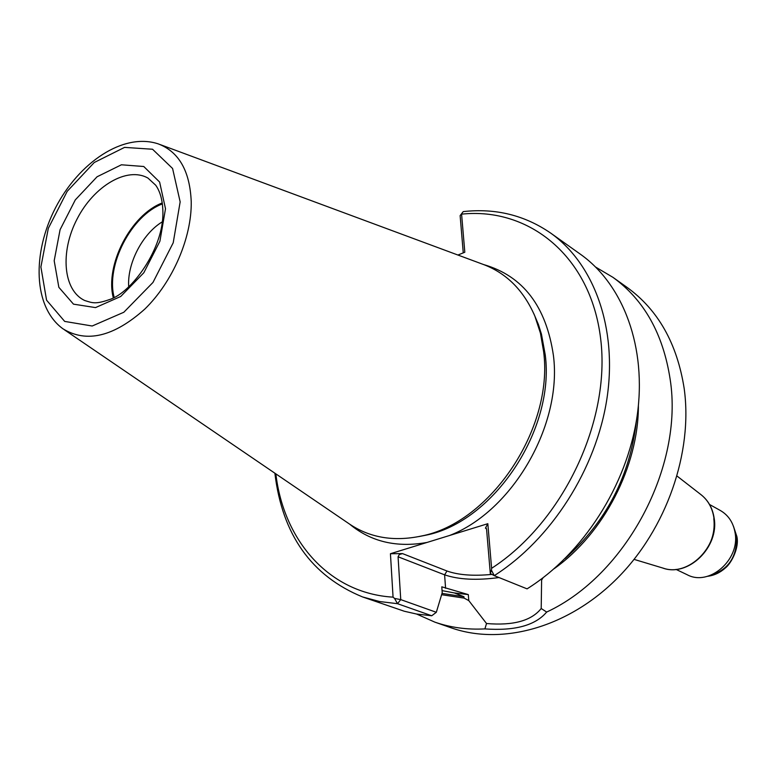 <?xml version="1.0" encoding="UTF-8"?>
<svg xmlns="http://www.w3.org/2000/svg" width="776" height="776" viewBox="0 0 776 776"><rect width="100%" height="100%" fill="white"/><g stroke="black" fill="none" stroke-linecap="round" stroke-linejoin="round"><path stroke-width="1.16" d="M64.34 329.751L348.288 523.228C369.036 537.652 393.393 541.92 421.329 536.041C490.345 522.966 553.812 428.42 543.637 351.722L540.445 333.195L534.877 316.142C523.49 289.952 505.913 272.58 482.139 264.015L159.982 144.52M554.18 568.682C603.815 533.519 638.483 466.386 638.405 405.567M441.612 594.707L464.048 598.092L463.941 596.725L454.29 592.922L468.306 594.6L468.772 600.575L486.523 623.516C513.159 625.786 531.395 620.79 541.202 608.51L541.629 578.847M468.306 594.6L441.786 586.821L442.213 592.718L436.316 612.293L431.737 615.766L397.487 603.689L394.567 598.432L393.063 597.151L390.435 553.725L487.823 523.693L491.606 568.313C563.037 522.161 610.964 420.834 600.643 338.695C590.759 256.264 529.106 206.998 461.584 214.147L464.814 252.239L457.918 255.032M464.048 598.092L468.772 600.575M543.035 577.78L541.726 579.866M486.513 623.516L484.903 628.899C514.779 631.053 535.372 625.437 546.663 612.06L541.212 608.51M275.858 473.874C283.628 540.61 329.179 593.378 393.063 597.151M487.823 523.693L485.417 528.146L485.98 527.748L486.61 529.659L490.306 573.551L494.254 575.637C551.164 539.553 596.278 469.043 606.977 398.369C617.609 327.637 593.873 263.636 550.553 233.004C524.537 215.156 495.428 208.026 463.224 211.606L460.129 215.621L463.262 252.869M402.521 553.598L446.995 571.01L444.6 574.832L398.069 556.79L399.291 554.549L402.521 553.598L390.435 553.725M398.069 556.79L400.746 599.615L436.316 612.293M550.553 233.004L580.409 254.227C623.361 284.617 647.116 347.405 637.067 416.431C626.96 485.388 582.97 553.918 527.079 588.858L494.254 575.637L491.431 570.137L491.606 568.313M490.306 573.551L491.431 570.137M394.567 598.432L400.746 599.615L397.487 603.689L379.6 601.526L362.615 596.957C311.486 576.005 282.241 534.751 274.879 473.205M362.615 596.957L404.306 611.245L416.518 614.029L431.737 615.766M416.605 614.039L434.832 622.129C450.487 627.58 467.171 629.84 484.903 628.899M546.663 612.06C626.077 575.268 683.889 466.454 670.154 379.289C663.15 333.835 644.061 299.837 612.885 277.304L595.735 267.128M434.832 622.129L451.215 627.842C501.849 645.651 567.945 627.745 617.26 578.314C666.516 528.902 693.094 452.427 684.17 388.446C677.099 343.477 658.058 309.789 627.027 287.363L612.885 277.304M162.252 202.953C130.795 214.845 104.779 265.237 113.296 297.771M162.388 203.904C131.348 215.486 105.623 265.314 114.15 297.324M162.3 221.829C142.377 233.877 127.002 263.656 128.709 286.877M662.947 568.08L663.422 568.226C688.361 576.917 719.08 546.614 713.91 517.873C712.417 508.164 708.207 500.501 701.291 494.894L700.893 494.584M676.022 569.4L687.206 574.744C709.041 586.695 740.168 559.855 735.105 532.918C733.398 522.723 728.489 515.254 720.37 510.511L709.545 504.487M704.036 553.007C711.999 542.511 715.259 531.046 713.804 518.611M418.778 536.594L425.403 535.294C493.1 522.452 555.209 429.943 545.227 354.777L541.444 334.136L538.408 324.504L533.849 313.746M565.112 558.526C606.454 521.53 630.238 475.475 636.456 420.359M442.01 593.398L463.941 596.725M499.007 577.548C476.813 580.545 458.674 579.633 444.6 574.832L445.589 588.257M449.682 535.45C512.451 511.2 562.406 424.996 553.433 355.583C546.226 306.326 523.024 276.004 483.807 264.616M349.753 524.236C370.996 541.803 396.749 547.875 427.013 542.443M442.058 590.623L454.29 592.922M485.417 528.146L486.445 528.601M446.995 571.01C458.393 575.064 473.36 576.19 491.916 574.395M147.983 178.102C127.225 166.209 93.867 186.065 77.076 219.016C59.927 251.783 63.05 290.486 84.768 300.525C91.966 302.718 95.07 304.629 109.251 299.643C131.484 293.115 163.814 248.427 162.902 212.023C162.659 200.557 160.273 191.633 155.734 185.241L147.983 178.102M165.501 208.725L159.614 182.04L143.754 166.5L121.405 164.793L97.058 176.782L75.301 199.888L60.082 229.696L54.184 260.755L58.85 287.314L73.487 304.153L95.526 307.597L120.716 296.48L143.832 272.735L159.904 241.239L165.501 208.725M180.158 201.876L172.582 168.489L152.552 149.254L124.558 147.382L94.236 162.514L67.221 191.303L48.316 228.338L40.895 266.973L46.56 300.157L64.68 321.41L92.198 326.007L123.83 312.253L152.969 282.454L173.213 242.781L180.158 201.876M191.236 201.799C189.945 171.166 179.013 151.883 158.43 143.948C123.345 132.104 78.754 162.698 55.484 207.871C32.126 252.995 33.009 307.073 62.972 328.82C86.592 343.244 113.868 336.677 144.782 309.11C172.709 281.95 191.788 237.718 191.236 201.799M708.032 576.161C727.675 570.874 737.219 557.566 736.647 536.255L733.592 526.662M533.84 313.717L534.877 316.142M418.759 536.594L421.329 536.041M701.291 494.894L677.108 476.105M663.422 568.226L634.108 559.389M733.417 526.167L736.861 536.488C739.489 547.681 731.244 563.492 725.269 568.042C719.973 572.746 714.056 575.501 707.528 576.306M700.612 494.37C708.061 500.074 712.572 507.989 714.143 518.125C719.391 547.264 687.895 577.587 662.607 567.983"/></g></svg>
